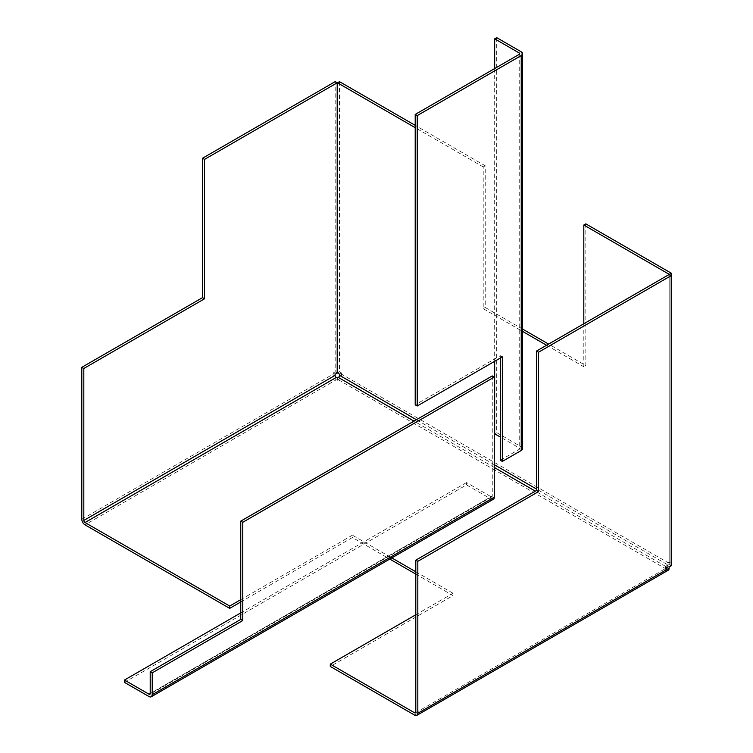 <?xml version="1.0" encoding="UTF-8"?>
<svg xmlns="http://www.w3.org/2000/svg" width="753" height="753" viewBox="0 0 753 753"><rect width="100%" height="100%" fill="white"/><g stroke="black" fill="none" stroke-linecap="round" stroke-linejoin="round"><path stroke-width="0.56" stroke-dasharray="3.77 2.82" d="M337.193 372.989L335.179 371.822L335.179 81.644M335.123 374.185L333.108 373.017L335.179 371.822M333.108 373.017L333.108 374.185A4.556 2.626 -120 0 0 336.327 379.757L85.023 524.85M671.196 275.636L671.196 563.329L669.182 564.496L669.182 274.478L669.182 564.656L671.196 565.823M669.182 564.656L667.111 565.851L669.125 567.018M667.111 565.851L667.111 567.018A1.704 0.988 -120 0 1 666.753 567.8A1.704 0.988 -120 0 1 665.906 567.715L664.899 567.131L664.899 569.456L665.906 568.873L338.342 379.757L337.335 380.34L336.327 379.757M585.825 223.867L585.825 365.582L548.598 344.093M546.584 345.251L583.81 366.749L585.825 365.582M583.81 366.749L583.81 323.762M522.573 329.07L485.224 307.506L485.224 165.782L415.204 125.356M485.224 165.782L483.21 166.94L483.21 308.664L485.224 307.506M483.21 308.664L521.236 330.623M483.21 166.94L415.204 127.681M339.49 81.644L339.49 371.822L337.476 372.989M339.547 374.185L341.561 373.017L339.49 371.822M671.196 563.329L669.125 562.133L667.111 563.3L669.182 564.496M665.906 568.873A4.556 2.626 -60 0 0 669.125 563.3L669.125 562.133M664.899 567.131L665.906 566.548A1.704 0.988 -60 0 0 667.111 564.458L667.111 563.3M341.561 373.017L341.561 374.185A4.556 2.626 120 0 1 338.342 379.757M337.335 378.015L337.335 380.34M240.762 601.976L352.423 537.51L389.772 559.074M390.459 557.145L352.423 535.185L352.423 537.51M352.423 535.185L240.762 599.661M415.807 574.106L453.033 595.595L330.294 666.452M415.807 614.759L453.033 593.27L453.033 595.595M453.033 593.27L415.807 571.781M414.602 715.124L665.906 570.04L664.899 569.456M665.906 570.04A4.556 2.626 -120 0 0 668.175 570.266M492.264 375.926L492.264 496.039L150.214 693.522L491.06 496.735L466.512 482.56L466.512 484.885L124.461 682.369M466.512 482.56L240.762 612.904M493.328 499.286A4.556 2.626 -120 0 1 491.06 499.06L466.512 484.885M491.06 496.735A1.704 0.988 -120 0 0 491.907 496.82A1.704 0.988 -120 0 0 492.264 496.039M500.312 460.262L519.222 449.343A1.704 0.988 0 0 0 519.721 448.647A1.704 0.988 0 0 0 519.222 447.95L500.312 437.032M500.312 358.033L500.312 355.708L415.204 404.85M496.688 37.65L496.688 432.617L494.674 433.775M494.674 68.551L494.674 361.289M522.573 448.647A4.556 2.626 0 0 0 521.236 446.783L496.688 432.617M502.326 356.875L500.312 355.708M81.804 519.269L333.108 374.185M665.906 567.715L667.111 567.018M669.125 563.3L341.561 374.185M667.111 564.458L536.531 489.074M494.279 464.676L416.409 419.722M665.906 566.548L535.317 491.163M494.279 467.462L413.99 421.115M491.06 499.06L149.009 696.534M519.222 447.95L519.222 449.343M521.236 51.825L521.236 446.783M415.449 712.884L666.753 567.8M491.907 496.82L149.866 694.304M519.721 53.679L519.721 448.647"/><path stroke-width="1.13" d="M337.193 82.802L204.543 159.391L204.543 298.79L83.818 368.49L83.818 520.436L335.123 375.342L335.123 374.185L337.193 372.989L337.193 82.802L335.179 81.644L202.529 158.234L202.529 297.633L81.804 367.323L81.804 519.269A4.556 2.626 60 0 0 85.023 524.85L229.693 608.368L240.762 601.976M204.543 159.391L202.529 158.234M204.543 298.79L202.529 297.633M83.818 368.49L81.804 367.323M669.182 274.478L671.196 273.151L671.196 275.636L669.182 274.478L536.531 351.058L538.536 352.225L538.536 491.624L417.821 561.324L417.821 713.27A4.556 2.626 60 0 1 416.88 715.35A4.556 2.626 60 0 1 414.602 715.124L330.294 666.452L330.294 664.127L415.807 614.759M536.531 351.058L536.531 490.457L538.536 491.624M416.88 715.35L668.175 570.266A4.556 2.626 -120 0 0 669.125 568.176L669.125 567.018L671.196 565.823L671.196 275.636L538.536 352.225M536.531 490.457L415.807 560.157L417.821 561.324M415.807 560.157L415.807 712.103A1.704 0.988 60 0 1 415.449 712.884A1.704 0.988 60 0 1 414.602 712.799L330.294 664.127M671.196 273.151L585.825 223.867L583.81 225.025L669.182 274.308M583.81 323.762L583.81 225.025M548.598 344.093L522.573 329.07M521.236 330.623L546.584 345.251M415.204 125.356L339.49 81.644L337.476 82.802L337.476 372.989L339.547 374.185L339.547 375.342A1.704 0.988 120 0 1 338.342 377.432L337.335 378.015L336.327 377.432L85.023 522.526A1.704 0.988 60 0 1 83.818 520.436M415.204 127.681L337.476 82.802M240.762 599.661L229.693 606.043L229.693 608.368M229.693 606.043L85.023 522.526M389.772 559.074L415.807 574.106M415.807 571.781L390.459 557.145M335.123 375.342A1.704 0.988 -120 0 0 336.327 377.432M150.214 693.522L149.009 694.219A1.704 0.988 60 0 0 149.866 694.304A1.704 0.988 60 0 0 150.214 693.522L150.214 671.676L152.228 672.843L152.228 694.68A4.556 2.626 60 0 1 151.287 696.76A4.556 2.626 60 0 1 149.009 696.534L124.461 682.369L124.461 680.044L240.762 612.904M494.279 377.084L492.264 375.926L240.762 521.132L242.767 522.29L494.279 377.084L494.279 497.196L152.228 694.68M150.214 671.676L240.762 619.408L240.762 521.132M152.228 672.843L242.767 620.566L242.767 522.29M149.009 694.219L124.461 680.044M151.287 696.76L493.328 499.286A4.556 2.626 -120 0 0 494.279 497.196M242.767 620.566L240.762 619.408M500.312 358.033L500.312 460.262L502.326 461.42L521.236 450.501A4.556 2.626 0 0 0 522.573 448.647L522.573 53.679A4.556 2.626 180 0 1 521.236 55.543L521.236 450.501M417.218 115.595L415.204 114.437L415.204 404.85L417.218 406.008L417.218 115.595L521.236 55.543M415.204 114.437L519.222 54.376A1.704 0.988 180 0 0 519.721 53.679A1.704 0.988 180 0 0 519.222 52.983L494.674 38.808L496.688 37.65L521.236 51.825A4.556 2.626 180 0 1 522.573 53.679M502.326 461.42L502.326 356.875L417.218 406.008M494.674 38.808L494.674 68.551M494.674 361.289L494.674 433.775L500.312 437.032M417.821 713.27L669.125 568.176M536.531 489.074L494.279 464.676M416.409 419.722L339.547 375.342M414.602 712.799L415.807 712.103M535.317 491.163L494.279 467.462M413.99 421.115L338.342 377.432M519.222 52.983L519.222 54.376"/></g></svg>
